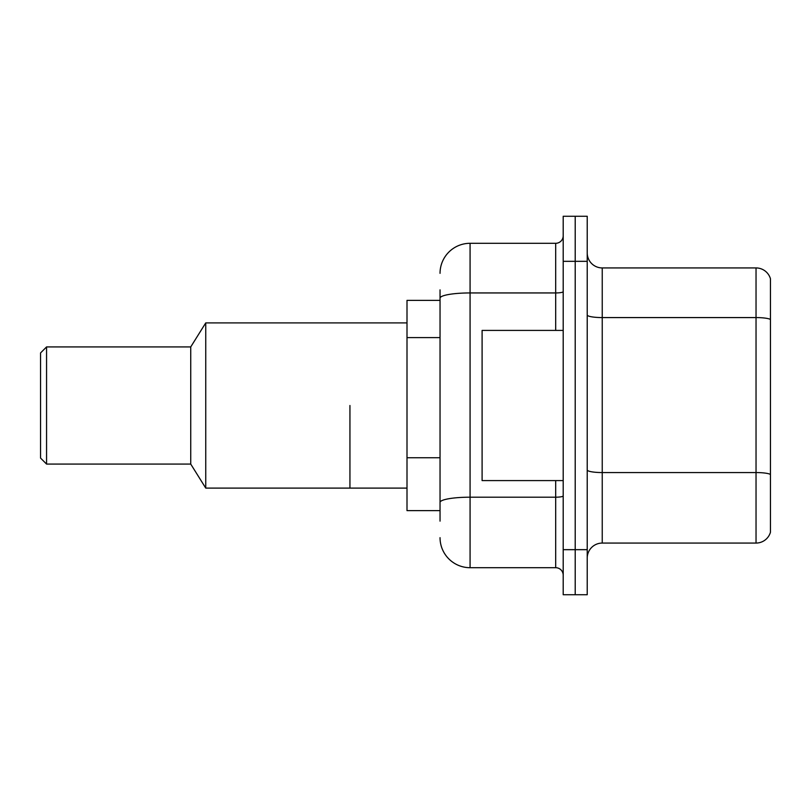 <?xml version="1.0" encoding="UTF-8"?>
<svg xmlns="http://www.w3.org/2000/svg" width="811" height="811" viewBox="0 0 811 811"><rect width="100%" height="100%" fill="white"/><g stroke="black" fill="none" stroke-linecap="round" stroke-linejoin="round"><path stroke-width="1.22" d="M440.038 327.086L440.038 298.154L440.038 300.374L407 300.374L407 510.626L440.038 510.626M440.038 521.138L440.038 289.862M563.199 549.676L563.199 594.737L575.212 594.737L575.212 549.676L575.212 594.737L587.225 594.737L587.225 549.676L575.212 549.676L575.212 261.324L575.212 549.676L563.199 549.676L563.199 261.324L575.212 261.324L575.212 216.263L575.212 261.324L587.225 261.324L587.225 549.676M587.225 261.324L587.225 216.263L563.199 216.263L563.199 261.324M440.038 273.337A30.037 30.037 0 0 1 470.076 243.3L470.076 567.7L555.687 567.7L555.687 480.588M470.076 243.3L555.687 243.3A7.512 7.512 0 0 0 563.199 235.788M440.038 507.625L440.038 468.261M563.199 575.212A7.512 7.512 0 0 0 555.687 567.7M470.076 567.7A30.037 30.037 0 0 1 440.038 537.663M587.225 558.09A15.014 15.014 0 0 1 602.238 543.066L756.034 543.066L756.034 267.934L602.238 267.934A15.014 15.014 0 0 1 587.225 252.91A15.014 15.014 0 0 0 602.238 267.934L602.238 543.066M770.45 278.741A15.014 15.014 0 0 0 756.034 267.934A15.014 15.014 0 0 1 770.45 278.741L770.45 532.259A15.014 15.014 0 0 1 756.034 543.066M770.45 319.656L770.45 482.991M563.199 330.412L482.099 330.412L482.099 480.588L563.199 480.588M349.936 405.5L349.936 488.1L349.936 405.5M407 322.9L205.751 322.9L205.751 488.1L407 488.1M205.751 322.9L190.737 346.926L190.737 464.074L205.751 488.1M190.737 346.926L46.562 346.926L46.562 464.074L190.737 464.074M46.562 346.926L40.55 352.937L40.55 458.063L46.562 464.074M440.038 337.599L407 337.599M440.038 457.749L407 457.749M563.199 495.886A7.512 1.308 0 0 1 555.687 497.194L470.076 497.194A30.037 5.221 180 0 0 440.038 502.414M440.038 298.154A30.037 5.221 180 0 1 470.076 292.943L555.687 292.943L555.687 243.3M555.687 330.412L555.687 292.943A7.512 1.308 0 0 0 563.199 291.636M770.45 319.453A15.014 2.605 180 0 0 756.034 317.577L602.238 317.577A15.014 2.605 -0 0 1 587.225 314.962M770.45 474.445A15.014 2.605 180 0 0 756.034 472.56L602.238 472.56A15.014 2.605 0 0 1 587.225 469.954"/></g></svg>
